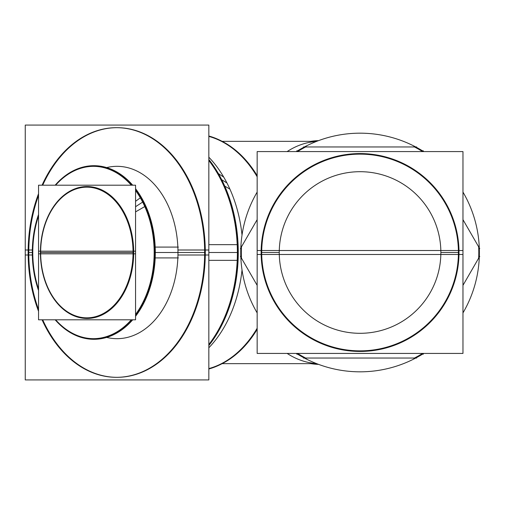 <?xml version="1.0" encoding="UTF-8"?>
<svg xmlns="http://www.w3.org/2000/svg" width="505" height="505" viewBox="0 0 505 505"><rect width="100%" height="100%" fill="white"/><g stroke="black" fill="none" stroke-linecap="round" stroke-linejoin="round"><path stroke-width="0.76" d="M280.016 194.343A98.948 98.948 0 0 0 329.487 346.6A98.948 98.948 0 0 0 459.007 252.5A98.948 98.948 0 0 0 280.016 194.343A98.948 98.948 0 0 0 329.487 346.6A98.948 98.948 0 0 0 459.007 252.5A98.948 98.948 0 0 0 280.016 194.343M257.159 328.237A118.246 83.615 90 0 1 208.836 368.593A118.246 83.615 90 0 0 257.159 328.237M226.966 182.993A118.246 83.615 -90 0 1 242.021 235.065A118.246 83.615 -90 0 0 226.966 182.993A118.246 83.615 -90 0 0 208.836 157.213A118.246 83.615 -90 0 1 226.966 182.993L221.708 179.723M208.836 136.407A118.246 83.615 90 0 1 257.159 176.763A118.246 83.615 90 0 0 208.836 136.407M220.761 179.13A124.823 88.261 90 0 1 237.615 252.5A124.823 88.261 90 0 1 208.836 344.719A124.823 88.261 90 0 0 237.615 252.5A124.823 88.261 90 0 0 220.761 179.13A124.823 88.261 90 0 0 208.836 160.281A124.823 88.261 90 0 1 220.761 179.13M208.836 347.787A118.246 83.615 -90 0 0 242.021 269.935A118.246 83.615 -90 0 1 208.836 347.787M117.04 377.323A124.823 88.261 -90 0 0 205.301 252.5A124.823 88.261 -90 0 0 117.04 127.677M116.718 127.683A124.823 88.261 -90 0 0 42.71 185.196A124.823 88.261 -90 0 1 141.836 132.708A124.823 88.261 -90 0 1 205.301 252.5A124.823 88.261 -90 0 1 141.836 372.292A124.823 88.261 -90 0 1 42.71 319.804A124.823 88.261 -90 0 0 116.718 377.317M28.779 252.5A124.823 88.261 -90 0 1 38.544 195.429A124.823 88.261 -90 0 0 28.779 252.5A124.823 88.261 -90 0 0 38.544 309.571A124.823 88.261 -90 0 1 28.779 252.5L32.295 252.5M117.532 166.328L117.04 166.328A86.172 60.935 90 0 1 177.975 252.5A86.172 60.935 90 0 1 117.04 338.672L117.532 338.672M93.722 338.672A86.172 60.935 -90 0 0 131.78 319.804A86.172 60.935 -90 0 1 55.664 319.804A86.172 60.935 -90 0 0 93.476 338.672M135.567 315.145A86.172 60.935 -90 0 0 154.656 252.5A86.172 60.935 -90 0 0 143.016 201.849A86.172 60.935 -90 0 0 135.567 189.855A86.172 60.935 -90 0 1 143.016 201.849A86.172 60.935 -90 0 1 154.656 252.5A86.172 60.935 -90 0 1 135.567 315.145M32.787 252.5A86.172 60.935 -90 0 0 38.544 289.075A86.172 60.935 -90 0 1 32.787 252.5A86.172 60.935 -90 0 1 38.544 215.925A86.172 60.935 -90 0 0 32.787 252.5M93.476 166.328A86.172 60.935 -90 0 0 55.664 185.196A86.172 60.935 -90 0 1 131.78 185.196A86.172 60.935 -90 0 0 93.722 166.328M241.497 246.156A118.732 118.732 0 0 0 241.497 258.844M284.277 189.804A98.355 98.355 0 0 0 302.249 332.075A98.355 98.355 0 0 0 443.106 305.203M257.159 192.096A119.325 119.325 0 0 0 257.159 312.904M296.403 353.424A119.325 119.325 0 0 0 423.72 353.424M257.159 151.576L257.159 254.476L462.965 254.476L462.965 151.576L257.159 151.576M435.847 315.196A98.355 98.355 0 0 0 417.875 172.925A98.355 98.355 0 0 0 277.018 199.797M462.965 312.904A119.325 119.325 0 0 0 462.965 192.096M423.72 151.576A119.325 119.325 0 0 0 296.403 151.576M240.374 248.719L257.159 219.65M296.46 151.576L296.946 150.736M479.75 256.281L462.965 285.35M423.663 353.424L423.177 354.264M478.626 258.844A118.732 118.732 0 0 0 478.626 246.156M423.177 150.736L423.663 151.576M462.965 219.65L479.75 248.719M422.609 151.576A118.732 118.732 0 0 0 413.854 146.652M303.492 146.961L416.631 146.961M306.27 146.652A118.732 118.732 0 0 0 297.514 151.576M413.854 358.348A118.732 118.732 0 0 0 422.609 353.424M416.631 358.039L303.492 358.039M297.514 353.424A118.732 118.732 0 0 0 306.27 358.348M296.946 354.264L296.46 353.424M257.159 285.35L240.374 256.281M257.159 250.524L257.159 353.424L462.965 353.424L462.965 250.524L257.159 250.524M279.416 247.425A80.806 80.806 0 0 0 360.065 333.306A80.806 80.806 0 0 0 440.707 247.425M440.707 257.575A80.806 80.806 0 0 0 360.065 171.694A80.806 80.806 0 0 0 279.416 257.575M318.56 364.37A111.889 79.115 90 0 1 310.859 363.657M257.159 328.414A118.738 83.963 90 0 1 208.836 368.997M221.67 141.103A118.246 83.615 90 0 1 257.159 175.633M223.747 177.129L218.406 173.619M217.074 172.748A125.114 88.47 90 0 1 208.836 344.543M208.836 159.454A124.823 88.261 90 0 1 238.089 260.34L208.836 260.34M28.305 260.34A124.823 88.261 90 0 1 38.544 193.686M42.06 185.196A124.823 88.261 90 0 1 116.396 127.677A124.823 88.261 90 0 1 204.481 260.34M229.92 189.141L224.75 186.124M208.836 160.457A125.114 88.47 90 0 1 223.608 185.461M208.836 345.546A124.823 88.261 90 0 0 238.089 244.66L208.836 244.66M204.481 244.66A124.823 88.261 90 0 1 116.396 377.323A124.823 88.261 90 0 1 42.06 319.804M38.544 311.314A124.823 88.261 90 0 1 28.305 244.66M177.949 250L208.836 250L208.836 379.918L25.25 379.918L25.25 250L32.572 250M178.347 247.09L155.186 247.09M154.044 247.09A86.172 60.935 90 0 1 135.567 314.476M131.287 319.804A86.172 60.935 90 0 1 93.229 338.672A86.172 60.935 90 0 1 55.171 319.804A86.803 61.383 -90 0 0 132.695 319.804M38.544 290.526A86.172 60.935 90 0 1 32.415 247.09M47.842 287.509A65.334 46.195 -90 0 0 114.004 305.355A65.334 46.195 -90 0 0 122.444 210.856M135.567 201.293L141.223 197.171A86.803 61.383 -90 0 1 135.567 316.281M135.567 185.196L135.567 253.819L38.544 253.819L38.544 185.196L135.567 185.196M135.567 251.181L135.567 319.804L38.544 319.804L38.544 251.181L135.567 251.181M135.567 211.879L145.756 205.989A86.803 61.383 -90 0 0 135.567 188.718M125.852 217.491A65.334 46.195 -90 0 0 59.691 199.645A65.334 46.195 -90 0 0 51.251 294.144M132.695 185.196A86.803 61.383 -90 0 0 55.159 185.196A86.172 60.935 90 0 1 93.229 166.328A86.172 60.935 90 0 1 131.287 185.196M178.347 257.91L155.186 257.91M32.415 257.91A86.172 60.935 90 0 1 38.544 214.473M135.567 190.524A86.172 60.935 90 0 1 154.044 257.91M32.572 255L25.25 255L25.25 125.082L208.836 125.082L208.836 255L177.949 255M257.159 329.367A118.246 83.615 90 0 1 221.67 363.897M208.836 136.003A118.738 83.963 90 0 1 257.159 176.586M310.859 141.343A111.889 79.115 90 0 1 318.56 140.63M440.871 252.5L458.42 252.5M261.704 252.5L279.259 252.5M316.37 363.537A111.157 78.603 90 0 1 287.124 353.424M237.375 252.5L208.836 252.5M106.662 167.584A86.172 60.935 90 0 1 177.975 252.5A86.172 60.935 90 0 1 106.662 337.416M135.567 206.703L142.65 202.088M40.653 252.5L133.049 252.5M124.792 213.729A65.966 46.643 -90 0 0 72.644 189.766A65.966 46.643 -90 0 0 40.413 252.5A65.966 46.643 -90 0 0 49.32 291.271A65.966 46.643 -90 0 0 101.467 315.234A65.966 46.643 -90 0 0 133.699 252.5A65.966 46.643 -90 0 0 124.792 213.729M204.658 252.5L155.306 252.5M287.124 151.576A111.157 78.603 90 0 1 316.37 141.463M65.303 252.5L69.968 252.5L65.303 252.5M222.137 141.343L316.685 141.343L222.137 141.343M222.137 363.657L316.685 363.657L222.137 363.657"/></g></svg>
